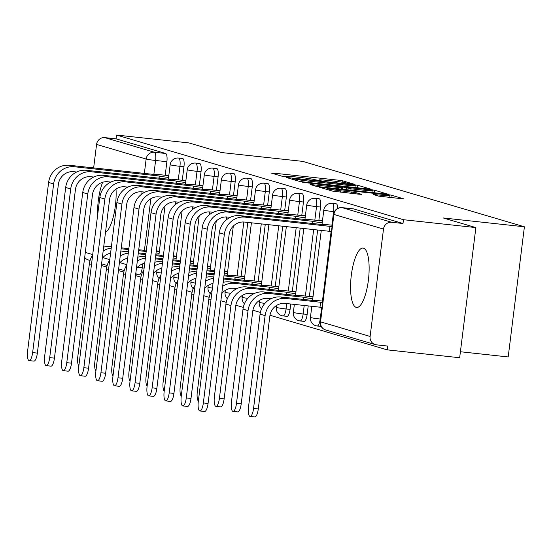 <?xml version="1.0" encoding="UTF-8"?>
<svg xmlns="http://www.w3.org/2000/svg" width="552" height="552" viewBox="0 0 552 552"><rect width="100%" height="100%" fill="white"/><g stroke="black" fill="none" stroke-linecap="round" stroke-linejoin="round"><path stroke-width="0.83" d="M352.486 184.182L354.232 184.23L342.82 180.863L338.176 180.159L273.889 173.162L271.391 173.093L282.803 176.461L287.916 177.061L286.329 176.571A12.027 0.607 7.1 0 1 285.819 176.323A12.027 0.607 7.1 0 1 294.32 176.799L299.674 177.378A12.027 0.607 7.1 0 1 314.543 179.642L319.27 180.566L321.126 180.67L319.539 180.18A12.027 0.607 7.1 0 1 319.035 179.938A12.027 0.607 7.1 0 1 327.529 180.414L332.89 180.994A12.027 0.607 7.1 0 1 347.753 183.25L352.486 184.182M363.533 248.165A29.863 8.77 -83.8 0 0 363.071 248.076A29.863 8.77 -83.8 0 0 351.217 276.028A29.863 8.77 -83.8 0 0 356.157 307.36A29.863 8.77 -83.8 0 0 356.613 307.45A29.863 8.77 -83.8 0 0 368.474 279.498A29.863 8.77 -83.8 0 0 363.533 248.165M102.637 182.263A29.863 8.77 -83.8 0 0 97.6 215.397M378.707 196.139L404.043 198.955L391.209 195.139L386.566 194.435L319.622 187.294L332.456 191.109L358.883 194.187L361.539 194.332L355.957 192.655L340.508 190.778A10.053 0.511 7.1 0 1 327.66 188.687A10.053 0.511 7.1 0 1 334.76 189.081L377.085 193.683A10.053 0.511 7.1 0 1 389.933 195.774A10.053 0.511 7.1 0 1 382.833 195.38L373.124 194.463L378.707 196.139M116.548 135.054L188.95 142.927L221.559 152.552L302.696 161.377L524.4 226.789L443.263 217.964L475.872 227.59L403.464 219.71L116.548 135.054L116.072 138.849L104.79 137.62L154.367 152.248A7.659 2.249 96.2 0 1 155.609 160.48L153.898 174.232M367.977 188.95L370.475 189.025L357.799 185.286L353.156 184.582L286.219 177.44L299.053 181.256L303.697 181.96L367.977 188.95M374.504 190.212L387.18 193.952L384.682 193.883L320.395 186.887L315.751 186.183L310.169 184.506L338.893 187.487L341.55 187.639L337.796 186.5L302.648 182.298L369.861 189.508L374.504 190.212L374.194 192.738M475.872 227.59L459.664 357.737L387.256 349.864L269.976 315.261M101.368 265.512L106.729 267.092M118.438 270.549L123.8 272.129M135.509 275.586L140.87 277.166M152.58 280.623L157.941 282.203M169.65 285.66L175.012 287.24M186.721 290.697L192.082 292.277M203.792 295.734L209.153 297.314M220.862 300.771L226.223 302.351M235.835 305.187L243.294 307.388M252.906 310.224L260.371 312.425M460.409 351.748L508.192 356.944L524.4 226.789M403.464 219.71L402.994 223.505L391.713 222.277A7.659 7.307 106.4 0 0 383.495 229.073L370.116 336.458A7.659 7.307 106.4 0 0 375.229 344.6A7.659 7.307 106.4 0 0 376.45 344.841L387.732 346.07L387.256 349.864M116.072 138.849L165.641 153.477A7.659 2.249 96.2 0 1 166.89 161.708L165.2 175.26M92.419 177.737L92.522 176.909M93.647 167.918L96.572 144.417A7.659 7.307 -73.6 0 1 104.79 137.62M90.073 260.461L88.306 259.937A7.659 7.307 -73.6 0 1 84.677 257.425M105.501 232.351A29.863 8.77 -83.8 0 0 116.01 189.046M175.978 183.23L176.247 181.022L91.473 171.796L86.443 170.313L171.051 179.483A7.659 0.386 7.1 0 1 170.734 179.331A7.659 0.386 7.1 0 1 176.143 179.635L185.879 180.69L183.775 180.069L183.726 180.456M173.314 256.245L176.426 256.583L174.322 255.955L174.273 256.349M193.048 188.267L193.324 186.058L108.544 176.833L103.514 175.35L188.122 184.52A7.659 0.386 7.1 0 1 187.804 184.368A7.659 0.386 7.1 0 1 193.214 184.672L202.95 185.727L200.845 185.106L200.797 185.493M190.385 261.282L193.497 261.62L191.392 260.993L191.344 261.386M210.119 193.303L210.395 191.095L125.614 181.87L120.584 180.387L205.192 189.557A7.659 0.386 7.1 0 1 204.875 189.405A7.659 0.386 7.1 0 1 210.284 189.702L220.02 190.764L217.916 190.143L217.867 190.53M207.455 266.319L210.567 266.657L208.463 266.029L208.415 266.423M227.189 198.34L227.465 196.132L142.685 186.907L137.655 185.424L222.263 194.594A7.659 0.386 7.1 0 1 221.945 194.442A7.659 0.386 7.1 0 1 227.355 194.739L237.091 195.801L234.986 195.18L234.938 195.567M224.526 271.356L227.638 271.694L225.533 271.067L225.485 271.46M244.26 203.377L244.536 201.169L159.756 191.944L154.726 190.461L239.333 199.631A7.659 0.386 7.1 0 1 239.016 199.479A7.659 0.386 7.1 0 1 244.426 199.776L254.161 200.838L252.057 200.217L252.009 200.604M229.542 275.517L229.563 275.365A7.659 0.386 7.1 0 1 234.973 275.669L244.708 276.731L242.604 276.103L242.556 276.497M261.331 208.415L261.607 206.207L176.826 196.981L171.796 195.498L256.404 204.668A7.659 0.386 7.1 0 1 256.087 204.516A7.659 0.386 7.1 0 1 261.496 204.813L271.232 205.875L269.128 205.254L269.079 205.641M246.613 280.554L246.634 280.402A7.659 0.386 7.1 0 1 252.043 280.706L261.779 281.762L259.675 281.14L259.626 281.534M278.401 213.452L278.677 211.243L193.897 202.018L188.867 200.535L273.475 209.705A7.659 0.386 7.1 0 1 273.157 209.553A7.659 0.386 7.1 0 1 278.567 209.85L288.303 210.912L286.198 210.291L286.15 210.678M263.683 285.591L263.704 285.439A7.659 0.386 7.1 0 1 269.114 285.743L278.85 286.798L276.745 286.177L276.697 286.571M295.472 218.488L295.748 216.28L210.967 207.055L205.937 205.572L290.545 214.742A7.659 0.386 7.1 0 1 290.228 214.59A7.659 0.386 7.1 0 1 295.637 214.887L305.373 215.949L303.269 215.328L303.22 215.715M280.754 290.628L280.775 290.476A7.659 0.386 7.1 0 1 286.184 290.78L295.92 291.835L293.816 291.214L293.767 291.608M312.542 223.525L312.818 221.311L228.038 212.092L223.008 210.609L307.616 219.779A7.659 0.386 7.1 0 1 307.298 219.627A7.659 0.386 7.1 0 1 312.708 219.924L322.444 220.986L320.339 220.358L320.291 220.752M297.825 295.665L297.845 295.513A7.659 0.386 7.1 0 1 303.255 295.817L312.991 296.873L310.886 296.251L310.838 296.645M320.526 207.041L316.524 206.607A7.659 2.249 96.2 0 0 315.164 198.347L319.166 198.782A7.659 2.249 -83.8 0 1 320.526 207.041L318.835 220.593M317.662 230.018L309.382 296.486M308.209 305.911L307.147 314.426L303.145 313.991A7.659 2.249 96.2 0 1 300.129 320.953A7.659 2.249 96.2 0 1 300.012 320.933M303.455 202.004L299.453 201.57A7.659 2.249 96.2 0 0 298.094 193.31L302.096 193.745A7.659 2.249 -83.8 0 1 303.455 202.004L301.765 215.556M300.198 228.121L292.312 291.449M290.745 304.014L290.076 309.389L286.074 308.954A7.659 2.249 96.2 0 1 283.059 315.916A7.659 2.249 96.2 0 1 282.941 315.896M286.385 196.967L282.382 196.533A7.659 2.249 96.2 0 0 281.023 188.273L285.025 188.708A7.659 2.249 -83.8 0 1 286.385 196.967L284.694 210.519M282.741 226.223L275.241 286.412M269.314 191.93L265.312 191.496A7.659 2.249 96.2 0 0 263.953 183.236L267.955 183.671A7.659 2.249 -83.8 0 1 269.314 191.93L267.623 205.482M265.277 224.319L258.17 281.375M252.243 186.893L248.241 186.459A7.659 2.249 96.2 0 0 246.882 178.199L250.884 178.634A7.659 2.249 -83.8 0 1 252.243 186.893L250.553 200.445M247.813 222.422L241.1 276.338M235.173 181.856L231.171 181.422A7.659 2.249 96.2 0 0 229.804 173.162L233.813 173.597A7.659 2.249 -83.8 0 1 235.173 181.856L233.482 195.408M218.102 176.819L214.1 176.385A7.659 2.249 96.2 0 0 212.734 168.125L216.736 168.56A7.659 2.249 -83.8 0 1 218.102 176.819L216.412 190.371M201.031 171.782L197.029 171.348A7.659 2.249 96.2 0 0 195.663 163.088L199.665 163.523A7.659 2.249 -83.8 0 1 201.031 171.782L199.341 185.334M183.961 166.745L179.959 166.311A7.659 2.249 96.2 0 0 178.593 158.051L182.595 158.486A7.659 2.249 -83.8 0 1 183.961 166.745L182.27 180.297M158.907 178.192L159.176 175.984L74.403 166.759L69.373 165.276L153.98 174.446A7.659 0.386 7.1 0 1 153.656 174.294A7.659 0.386 7.1 0 1 159.073 174.598L168.808 175.653L166.704 175.032L166.656 175.419M156.244 251.208L159.355 251.546L157.251 250.918L157.203 251.312M337.783 208.387A7.659 2.249 -83.8 0 0 336.237 203.819L332.235 203.384A7.659 2.249 96.2 0 1 333.594 211.644L331.904 225.195M321.085 326.404A7.659 2.249 -83.8 0 0 321.174 326.425L317.2 325.99A7.659 2.249 96.2 0 1 317.083 325.97M304.014 321.367A7.659 2.249 -83.8 0 0 304.131 321.395A7.659 2.249 -83.8 0 0 307.147 314.426M286.943 316.33A7.659 2.249 -83.8 0 0 287.061 316.358A7.659 2.249 -83.8 0 0 290.076 309.389M402.994 223.505L353.425 208.877A7.659 2.249 -83.8 0 0 353.308 208.856A7.659 2.249 -83.8 0 0 353.183 208.856M353.984 185.092L294.306 178.455L292.443 178.351L294.112 178.869A12.027 0.607 7.1 0 0 308.982 181.125L347.553 185.32A12.027 0.607 7.1 0 0 356.047 185.789A12.027 0.607 7.1 0 0 355.543 185.548L353.984 185.092M365.948 190.433A10.053 0.511 7.1 0 0 373.055 190.826A10.053 0.511 7.1 0 0 360.201 188.736L342.64 186.969L351.037 188.812L365.948 190.433L365.776 191.827M92.667 254.983A19.334 18.457 106.4 0 0 89.369 263.794L77.811 356.564A8.804 2.587 -83.8 0 0 78.86 365.817M146.363 250.18A7.659 0.386 7.1 0 0 144.21 250.187A7.659 0.386 7.1 0 0 144.527 250.339L138.731 249.739M128.851 248.662L121.267 247.841M111.387 246.765L110.131 246.627A19.334 18.457 106.4 0 0 103.659 247.11M146.197 251.491L138.614 250.663M128.733 249.587L121.15 248.766M156.03 252.954A7.659 0.386 7.1 0 0 159.128 253.333M102.265 258.322A14.359 13.703 -73.6 0 1 110.586 253.209M111.221 248.124A19.334 18.457 106.4 0 0 103.169 251.056M69.373 165.276A19.334 18.457 106.4 0 0 48.61 182.436L27.6 351.106A8.804 2.587 -83.8 0 0 29.166 360.601A8.804 2.587 -83.8 0 0 32.637 352.59L37.363 353.107A8.804 2.587 96.2 0 1 33.893 361.118L29.166 360.601M37.363 353.107L58.374 184.437A14.359 13.703 -73.6 0 1 73.789 171.693L76.666 172.003M159.176 175.984L159.342 176.033A7.659 0.386 7.1 0 0 168.581 177.44M74.403 166.759A19.334 18.457 106.4 0 0 53.641 183.926L32.637 352.59M109.738 260.02A19.334 18.457 106.4 0 0 106.439 268.831L94.882 361.601A8.804 2.587 -83.8 0 0 95.931 370.854M163.433 255.217A7.659 0.386 7.1 0 0 161.281 255.224A7.659 0.386 7.1 0 0 161.598 255.376L155.802 254.776M145.921 253.699L138.338 252.878M128.457 251.802L127.201 251.664A19.334 18.457 106.4 0 0 120.729 252.147M163.268 256.528L155.685 255.7M145.804 254.624L138.221 253.803M173.1 257.991A7.659 0.386 7.1 0 0 176.198 258.37M119.335 263.359A14.359 13.703 -73.6 0 1 127.657 258.246M128.292 253.161A19.334 18.457 106.4 0 0 120.239 256.093M126.808 265.057A19.334 18.457 106.4 0 0 123.51 273.861L111.952 366.638A8.804 2.587 -83.8 0 0 113.001 375.891M180.504 260.254A7.659 0.386 7.1 0 0 178.351 260.254A7.659 0.386 7.1 0 0 178.669 260.413L172.873 259.813M162.992 258.736L155.409 257.915M145.528 256.839L144.272 256.701A19.334 18.457 106.4 0 0 137.8 257.184M180.338 261.565L172.755 260.737M162.874 259.661L155.291 258.84M190.171 263.028A7.659 0.386 7.1 0 0 193.276 263.407M136.406 268.396A14.359 13.703 -73.6 0 1 144.727 263.283M145.362 258.198A19.334 18.457 106.4 0 0 137.31 261.13M86.443 170.313A19.334 18.457 106.4 0 0 65.681 187.473L44.671 356.143A8.804 2.587 -83.8 0 0 46.237 365.638A8.804 2.587 -83.8 0 0 49.708 357.627L54.434 358.138A8.804 2.587 96.2 0 1 50.963 366.155L46.237 365.638M54.434 358.138L75.445 189.474A14.359 13.703 -73.6 0 1 90.859 176.73L93.736 177.04M176.247 181.022L176.412 181.07A7.659 0.386 7.1 0 0 185.651 182.477M91.473 171.796A19.334 18.457 106.4 0 0 70.711 188.963L49.708 357.627M103.514 175.35A19.334 18.457 106.4 0 0 82.752 192.51L61.741 361.18A8.804 2.587 -83.8 0 0 63.307 370.675A8.804 2.587 -83.8 0 0 66.778 362.664L71.505 363.175A8.804 2.587 96.2 0 1 68.034 371.192L63.307 370.675M71.505 363.175L92.515 194.511A14.359 13.703 -73.6 0 1 107.93 181.767L110.807 182.077M193.324 186.058L193.483 186.107A7.659 0.386 7.1 0 0 202.722 187.514M108.544 176.833A19.334 18.457 106.4 0 0 87.782 194L66.778 362.664M143.879 270.094A19.334 18.457 106.4 0 0 140.581 278.898L129.023 371.675A8.804 2.587 -83.8 0 0 130.072 380.928M197.575 265.291A7.659 0.386 7.1 0 0 195.422 265.291A7.659 0.386 7.1 0 0 195.739 265.45L189.943 264.85M180.062 263.773L172.479 262.952M162.599 261.876L161.343 261.738A19.334 18.457 106.4 0 0 154.87 262.221M197.409 266.602L189.826 265.774M179.945 264.698L172.362 263.877M207.242 268.065A7.659 0.386 7.1 0 0 210.346 268.445M153.477 273.433A14.359 13.703 -73.6 0 1 161.798 268.32M162.433 263.235A19.334 18.457 106.4 0 0 154.381 266.167M160.949 275.131A19.334 18.457 106.4 0 0 157.651 283.935L146.094 376.712A8.804 2.587 -83.8 0 0 147.142 385.965M214.645 270.328A7.659 0.386 7.1 0 0 212.492 270.328A7.659 0.386 7.1 0 0 212.81 270.487L207.014 269.887M197.133 268.81L189.55 267.989M179.669 266.913L178.413 266.775A19.334 18.457 106.4 0 0 171.941 267.258M214.48 271.639L206.897 270.811M197.016 269.735L189.439 268.914M224.312 273.102A7.659 0.386 7.1 0 0 227.417 273.481M170.547 278.47A14.359 13.703 -73.6 0 1 178.869 273.357M179.503 268.272A19.334 18.457 106.4 0 0 171.451 271.204M178.02 280.168A19.334 18.457 106.4 0 0 174.722 288.972L163.164 381.749A8.804 2.587 -83.8 0 0 164.22 391.002M229.563 275.365A7.659 0.386 7.1 0 0 229.88 275.524L224.084 274.924M214.204 273.847L206.62 273.026M196.747 271.95L195.484 271.812A19.334 18.457 106.4 0 0 189.012 272.295M234.807 279.271L235.083 277.056L223.967 275.848M214.086 274.772L206.51 273.951M235.083 277.056L235.242 277.104A7.659 0.386 7.1 0 0 244.488 278.518M187.618 283.507A14.359 13.703 -73.6 0 1 195.939 278.394M196.574 273.309A19.334 18.457 106.4 0 0 188.522 276.241M120.584 180.387A19.334 18.457 106.4 0 0 99.822 197.547L78.812 366.217A8.804 2.587 -83.8 0 0 80.378 375.712A8.804 2.587 -83.8 0 0 83.849 367.701L88.575 368.212A8.804 2.587 96.2 0 1 85.105 376.229L80.378 375.712M88.575 368.212L109.586 199.548A14.359 13.703 -73.6 0 1 125 186.804L127.878 187.114M210.395 191.095L210.553 191.144A7.659 0.386 7.1 0 0 219.793 192.551M125.614 181.87A19.334 18.457 106.4 0 0 104.852 199.037L83.849 367.701M137.655 185.424A19.334 18.457 106.4 0 0 116.893 202.584L95.882 371.254A8.804 2.587 -83.8 0 0 97.449 380.749A8.804 2.587 -83.8 0 0 100.919 372.738L105.646 373.249A8.804 2.587 96.2 0 1 102.175 381.266L97.449 380.749M105.646 373.249L126.656 204.585A14.359 13.703 -73.6 0 1 142.071 191.841L144.948 192.151M227.465 196.132L227.624 196.181A7.659 0.386 7.1 0 0 236.87 197.588M142.685 186.907A19.334 18.457 106.4 0 0 121.923 204.074L100.919 372.738M154.726 190.461A19.334 18.457 106.4 0 0 133.963 207.621L112.953 376.291A8.804 2.587 -83.8 0 0 114.519 385.786A8.804 2.587 -83.8 0 0 117.99 377.775L122.716 378.286A8.804 2.587 96.2 0 1 119.246 386.303L114.519 385.786M122.716 378.286L143.727 209.622A14.359 13.703 -73.6 0 1 159.142 196.878L162.019 197.188M244.536 201.169L244.695 201.218A7.659 0.386 7.1 0 0 253.941 202.625M159.756 191.944A19.334 18.457 106.4 0 0 138.994 209.111L117.99 377.775M195.091 285.205A19.334 18.457 106.4 0 0 191.792 294.009L180.235 386.786A8.804 2.587 -83.8 0 0 181.291 396.039M246.634 280.402A7.659 0.386 7.1 0 0 246.951 280.561L223.691 278.063M213.817 276.987L212.554 276.849A19.334 18.457 106.4 0 0 206.089 277.332M251.878 284.308L252.154 282.093L223.581 278.988M252.154 282.093L252.312 282.141A7.659 0.386 7.1 0 0 261.558 283.555M204.688 288.544A14.359 13.703 -73.6 0 1 213.01 283.431M213.645 278.346A19.334 18.457 106.4 0 0 205.592 281.278M171.796 195.498A19.334 18.457 106.4 0 0 151.034 212.658L130.024 381.328A8.804 2.587 -83.8 0 0 131.59 390.823A8.804 2.587 -83.8 0 0 135.061 382.812L139.787 383.323A8.804 2.587 96.2 0 1 136.316 391.34L131.59 390.823M139.787 383.323L160.798 214.659A14.359 13.703 -73.6 0 1 176.212 201.915L179.089 202.225M261.607 206.207L261.765 206.255A7.659 0.386 7.1 0 0 271.011 207.662M176.826 196.981A19.334 18.457 106.4 0 0 156.064 214.142L135.061 382.812M212.161 290.242A19.334 18.457 106.4 0 0 208.863 299.046L197.305 391.823A8.804 2.587 -83.8 0 0 198.361 401.069M263.704 285.439A7.659 0.386 7.1 0 0 264.022 285.598L229.625 281.886A19.334 18.457 106.4 0 0 223.16 282.369M268.948 289.345L269.224 287.13L234.655 283.369A19.334 18.457 106.4 0 0 222.663 286.315M269.224 287.13L269.39 287.178A7.659 0.386 7.1 0 0 278.629 288.592M221.759 293.581A14.359 13.703 -73.6 0 1 234.041 288.303L236.918 288.613M188.867 200.535A19.334 18.457 106.4 0 0 168.105 217.695L147.094 386.365A8.804 2.587 -83.8 0 0 148.66 395.86A8.804 2.587 -83.8 0 0 152.131 387.849L156.858 388.36A8.804 2.587 96.2 0 1 153.387 396.37L148.66 395.86M156.858 388.36L177.868 219.696A14.359 13.703 -73.6 0 1 193.283 206.952L196.16 207.262M278.677 211.243L278.836 211.292A7.659 0.386 7.1 0 0 288.082 212.699M193.897 202.018A19.334 18.457 106.4 0 0 173.135 219.178L152.131 387.849M280.775 290.476A7.659 0.386 7.1 0 0 281.092 290.635L246.696 286.923A19.334 18.457 106.4 0 0 225.934 304.083L214.376 396.86A8.804 2.587 -83.8 0 0 215.942 406.355A8.804 2.587 -83.8 0 0 219.413 398.344L224.14 398.861A8.804 2.587 96.2 0 1 220.669 406.872L215.942 406.355M286.019 294.382L286.295 292.167L251.726 288.406A19.334 18.457 106.4 0 0 230.964 305.573L219.413 398.344M286.295 292.167L286.46 292.215A7.659 0.386 7.1 0 0 295.7 293.63M224.14 398.861L235.697 306.084A14.359 13.703 -73.6 0 1 251.112 293.34L253.989 293.65M205.937 205.572A19.334 18.457 106.4 0 0 185.175 222.732L164.165 391.402A8.804 2.587 -83.8 0 0 165.731 400.897A8.804 2.587 -83.8 0 0 169.202 392.886L173.928 393.397A8.804 2.587 96.2 0 1 170.464 401.407L165.731 400.897M173.928 393.397L194.939 224.733A14.359 13.703 -73.6 0 1 210.353 211.989L213.231 212.299M295.748 216.28L295.913 216.329A7.659 0.386 7.1 0 0 305.152 217.736M210.967 207.055A19.334 18.457 106.4 0 0 190.212 224.215L169.202 392.886M297.845 295.513A7.659 0.386 7.1 0 0 298.163 295.672L263.766 291.96A19.334 18.457 106.4 0 0 243.004 309.12L231.447 401.897A8.804 2.587 -83.8 0 0 233.013 411.392A8.804 2.587 -83.8 0 0 236.484 403.381L241.21 403.898A8.804 2.587 96.2 0 1 237.739 411.909L233.013 411.392M303.089 299.419L303.365 297.204L268.796 293.443A19.334 18.457 106.4 0 0 248.041 310.61L236.484 403.381M303.365 297.204L303.531 297.252A7.659 0.386 7.1 0 0 312.77 298.666M241.21 403.898L252.768 311.121A14.359 13.703 -73.6 0 1 268.182 298.377L271.06 298.687M223.008 210.609A19.334 18.457 106.4 0 0 202.246 227.769L181.235 396.433A8.804 2.587 -83.8 0 0 182.802 405.934A8.804 2.587 -83.8 0 0 186.272 397.923L190.999 398.434A8.804 2.587 96.2 0 1 187.535 406.444L182.802 405.934M190.999 398.434L212.009 229.77A14.359 13.703 -73.6 0 1 227.424 217.026L230.301 217.336M312.818 221.311L312.984 221.366A7.659 0.386 7.1 0 0 322.223 222.773M228.038 212.092A19.334 18.457 106.4 0 0 207.283 229.252L186.272 397.923M322.782 301.123L320.326 300.854A7.659 0.386 7.1 0 0 314.916 300.55A7.659 0.386 7.1 0 0 315.24 300.709L280.837 296.997A19.334 18.457 106.4 0 0 260.075 314.157L248.517 406.934A8.804 2.587 -83.8 0 0 250.084 416.429A8.804 2.587 -83.8 0 0 253.554 408.418L258.281 408.935A8.804 2.587 96.2 0 1 254.817 416.946L250.084 416.429M321.975 307.637A7.659 0.386 -172.9 0 1 319.987 307.222L320.436 302.241L285.867 298.48A19.334 18.457 106.4 0 0 265.112 315.647L253.554 408.418M320.436 302.241L320.602 302.289A7.659 0.386 7.1 0 0 322.589 302.703M258.281 408.935L269.838 316.158A14.359 13.703 -73.6 0 1 285.253 303.414L319.822 307.174M332.235 225.23L329.779 224.961A7.659 0.386 7.1 0 0 324.369 224.664A7.659 0.386 7.1 0 0 324.686 224.816L240.079 215.646A19.334 18.457 106.4 0 0 219.316 232.806L198.306 401.47A8.804 2.587 -83.8 0 0 199.872 410.971A8.804 2.587 -83.8 0 0 203.343 402.96L208.07 403.471A8.804 2.587 96.2 0 1 204.606 411.481L199.872 410.971M331.428 231.75A7.659 0.386 -172.9 0 1 329.44 231.329L329.889 226.348L245.109 217.129A19.334 18.457 106.4 0 0 224.353 234.29L203.343 402.96M208.07 403.471L229.08 234.807A14.359 13.703 -73.6 0 1 244.495 222.063L329.275 231.281M329.889 226.348L330.055 226.396A7.659 0.386 7.1 0 0 332.042 226.817M383.495 229.073L333.919 214.452L320.546 321.837L370.116 336.458M166.89 161.708L155.609 160.48A7.659 0.386 7.1 0 1 146.142 159.045L96.572 144.417M150.848 198.685L144.445 250.118M142.733 263.835L142.23 267.865A7.659 2.249 96.2 0 1 139.214 274.834A7.659 2.249 96.2 0 1 139.097 274.813A7.659 7.307 106.4 0 1 137.876 274.565A7.659 7.659 0 0 0 139.214 274.834L139.339 274.834M144.134 268.072L142.23 267.865A7.659 0.386 7.1 0 1 137.407 267.258M141.781 194.069L142.057 191.841M144.348 173.431L146.142 159.045A7.659 7.307 -73.6 0 1 154.367 152.248L165.641 153.477M85.298 252.423L92.715 254.61M102.872 257.605L109.786 259.647M119.943 262.642L126.856 264.684M334.395 211.726L333.594 211.644A7.659 0.386 -172.9 0 1 324.127 210.202A7.659 0.386 -172.9 0 1 323.803 210.05A7.659 7.659 0 0 1 332.235 203.384M331.096 231.688L322.451 301.082M321.643 307.581L320.215 319.028A7.659 2.249 96.2 0 1 317.2 325.99A7.659 7.659 0 0 1 310.431 317.434A7.659 0.386 7.1 0 0 310.755 317.586A7.659 0.386 -172.9 0 0 320.215 319.028L320.553 319.063M315.164 198.347A7.659 7.659 0 0 0 306.733 205.013A7.659 0.386 -172.9 0 0 307.057 205.165A7.659 0.386 -172.9 0 0 316.524 206.607L314.833 220.158M313.66 229.584L305.38 296.044M304.207 305.477L303.145 313.991A7.659 0.386 -172.9 0 1 293.685 312.549A7.659 0.386 7.1 0 1 293.36 312.397A7.659 7.659 0 0 0 300.129 320.953L304.131 321.395M298.094 193.31A7.659 7.659 0 0 0 289.662 199.976A7.659 0.386 -172.9 0 0 289.986 200.135A7.659 0.386 -172.9 0 0 299.453 201.57L297.763 215.121M296.196 227.686L288.31 291.007M286.743 303.579L286.074 308.954A7.659 0.386 -172.9 0 1 276.614 307.512A7.659 0.386 7.1 0 1 276.29 307.36A7.659 7.659 0 0 0 283.059 315.916L287.061 316.358M281.023 188.273A7.659 7.659 0 0 0 272.591 194.939A7.659 0.386 -172.9 0 0 272.916 195.097A7.659 0.386 -172.9 0 0 282.382 196.533L280.692 210.084M278.739 225.789L271.239 285.977M269.673 298.542L269.555 299.494M263.953 183.236A7.659 7.659 0 0 0 255.521 189.902A7.659 0.386 -172.9 0 0 255.845 190.06A7.659 0.386 -172.9 0 0 265.312 191.496L263.621 205.047M261.275 223.884L254.168 280.94M252.602 293.505L252.485 294.457M246.882 178.199A7.659 7.659 0 0 0 238.45 184.865A7.659 0.386 -172.9 0 0 238.774 185.023A7.659 0.386 -172.9 0 0 248.241 186.459L246.551 200.01M243.811 222.007L237.098 275.903M235.531 288.468L235.414 289.42M229.804 173.162A7.659 7.659 0 0 0 221.38 179.828A7.659 0.386 -172.9 0 0 221.704 179.987A7.659 0.386 -172.9 0 0 231.171 181.422L229.48 194.973M226.741 216.97L226.382 219.848M212.734 168.125A7.659 7.659 0 0 0 204.309 174.791A7.659 0.386 -172.9 0 0 204.633 174.95A7.659 0.386 -172.9 0 0 214.1 176.385L212.41 189.936M209.67 211.933L209.311 214.811M195.663 163.088A7.659 7.659 0 0 0 187.238 169.754A7.659 0.386 -172.9 0 0 187.563 169.912A7.659 0.386 -172.9 0 0 197.029 171.348L195.339 184.899M192.6 206.897L192.241 209.774M178.593 158.051A7.659 7.659 0 0 0 170.168 164.717A7.659 0.386 -172.9 0 0 170.492 164.875A7.659 0.386 -172.9 0 0 179.959 166.311L178.268 179.862M175.529 201.859L175.17 204.737M161.212 273.012A7.659 0.386 -172.9 0 1 157.113 272.26A7.659 0.386 7.1 0 1 156.796 272.101A7.659 7.659 0 0 0 159.086 278.574M178.282 278.049A7.659 0.386 -172.9 0 1 174.184 277.297A7.659 0.386 7.1 0 1 173.866 277.138A7.659 7.659 0 0 0 176.157 283.611M195.36 283.086A7.659 0.386 -172.9 0 1 191.254 282.334A7.659 0.386 7.1 0 1 190.937 282.175A7.659 7.659 0 0 0 193.228 288.648M212.43 288.116A7.659 0.386 -172.9 0 1 208.325 287.371A7.659 0.386 7.1 0 1 208.007 287.212A7.659 7.659 0 0 0 210.298 293.685M230.729 293.333A7.659 0.386 -172.9 0 1 225.395 292.408A7.659 0.386 7.1 0 1 225.078 292.25A7.659 7.659 0 0 0 227.369 298.722M247.8 298.37A7.659 0.386 -172.9 0 1 242.466 297.445A7.659 0.386 7.1 0 1 242.149 297.286A7.659 7.659 0 0 0 244.439 303.759M264.87 303.407A7.659 0.386 -172.9 0 1 259.537 302.482A7.659 0.386 7.1 0 1 259.219 302.323A7.659 7.659 0 0 0 261.51 308.796M353.425 208.877L342.143 207.655L391.713 222.277M341.881 207.628A7.659 2.249 96.2 0 1 342.026 207.628A7.659 2.249 96.2 0 1 342.143 207.655A7.659 7.307 -73.6 0 0 333.919 214.452A7.659 0.386 -172.9 0 1 333.601 214.293L320.222 321.678A7.659 7.659 0 0 0 325.659 329.972L375.229 344.6M325.659 329.972A7.659 7.307 106.4 0 1 320.546 321.837A7.659 0.386 -172.9 0 1 320.222 321.678M135.764 273.53A7.659 7.307 106.4 0 0 137.876 274.565L135.716 273.93M319.491 180.594L319.539 180.18M286.274 176.978L286.329 176.571M273.806 173.804L273.889 173.162M337.99 181.608L338.176 180.159M342.64 182.27L342.82 180.863M288.793 178.227L288.875 177.585M357.489 187.811L357.799 185.286M292.443 179.303L292.56 178.406M294.002 179.766L294.112 178.869M308.809 182.519L308.982 181.125M347.38 186.714L347.553 185.32M312.742 185.293L312.825 184.651M338.721 188.881L338.893 187.487M369.792 190.04L369.861 189.508M342.516 189.295L342.792 187.045M346.194 189.695L346.394 188.108M350.865 190.205L351.037 188.812M375.698 195.256L375.774 194.614M382.66 196.767L382.833 195.38M340.336 192.165L340.508 190.778M351.141 193.345L351.313 191.951M355.812 193.849L355.957 192.655M322.195 188.087L322.278 187.445M386.497 194.959L386.566 194.435M390.892 197.671L391.209 195.139M110.131 246.627L111.359 246.992M89.369 263.794L91.494 264.415M159.342 176.033L159.073 178.213M53.641 183.926L48.61 182.436M127.201 251.664L128.43 252.029M106.439 268.831L108.565 269.452M144.272 256.701L145.5 257.066M123.51 273.861L125.635 274.489M176.412 181.07L176.143 183.25M70.711 188.963L65.681 187.473M193.483 186.107L193.214 188.287M87.782 194L82.752 192.51M161.343 261.738L162.571 262.103M140.581 278.898L142.706 279.526M178.413 266.775L179.642 267.14M157.651 283.935L159.776 284.563M195.484 271.812L196.712 272.177M234.973 279.284L235.242 277.104M174.722 288.972L176.847 289.6M210.553 191.144L210.284 193.324M104.852 199.037L99.822 197.547M227.624 196.181L227.355 198.361M121.923 204.074L116.893 202.584M244.695 201.218L244.426 203.398M138.994 209.111L133.963 207.621M212.554 276.849L213.783 277.214M252.043 284.321L252.312 282.141M191.792 294.009L193.918 294.637M261.765 206.255L261.496 208.435M156.064 214.142L151.034 212.658M229.625 281.886L234.655 283.369M269.114 289.358L269.39 287.178M208.863 299.046L210.988 299.674M278.836 211.292L278.567 213.472M173.135 219.178L168.105 217.695M246.696 286.923L251.726 288.406M286.184 294.395L286.46 292.215M225.934 304.083L230.964 305.573M295.913 216.329L295.637 218.509M190.212 224.215L185.175 222.732M263.766 291.96L268.796 293.443M303.255 299.432L303.531 297.252M243.004 309.12L248.041 310.61M312.984 221.366L312.708 223.546M207.283 229.252L202.246 227.769M280.837 296.997L285.867 298.48M319.987 307.222L320.602 302.289M260.075 314.157L265.112 315.647M245.109 217.129L240.079 215.646M330.055 226.396L329.44 231.329M224.353 234.29L219.316 232.806M156.796 272.101L157.023 270.232M158.907 255.114L165.034 205.958M168.36 179.221L170.168 164.717M173.866 277.138L174.094 275.269M175.978 260.151L182.105 210.995M185.431 184.258L187.238 169.754M190.937 282.175L191.165 280.306M193.048 265.188L199.175 216.032M202.501 189.295L204.309 174.791M208.007 287.212L208.242 285.343M210.119 270.225L216.246 221.069M219.572 194.332L221.38 179.828M225.078 292.25L225.313 290.38M227.189 275.262L233.317 226.106M236.642 199.369L238.45 184.865M242.149 297.286L242.383 295.417M244.26 280.299L251.422 222.815M253.713 204.406L255.521 189.902M259.219 302.323L259.454 300.454M261.337 285.336L268.886 224.712M270.784 209.443L272.591 194.939M276.29 307.36L276.524 305.491M278.408 290.373L286.343 226.617M287.861 214.48L289.662 199.976M293.36 312.397L294.354 304.4M295.479 295.41L303.807 228.514M304.932 219.517L306.733 205.013M310.431 317.434L311.818 306.305M312.549 300.447L321.271 230.412M322.002 224.554L323.803 210.05M353.308 208.856L342.026 207.628A7.659 7.659 0 0 0 333.601 214.293M101.575 263.856L107.143 265.498M118.645 268.893L124.214 270.535M318.959 180.532L319.035 179.938M285.75 176.923L285.819 176.323M292.332 179.269L292.443 178.351M355.819 187.632L356.047 185.789M341.364 189.17L341.55 187.639M372.835 192.593L373.055 190.826M342.35 189.274L342.64 186.969M389.712 197.54L389.933 195.774M327.536 189.66L327.66 188.687"/></g></svg>
